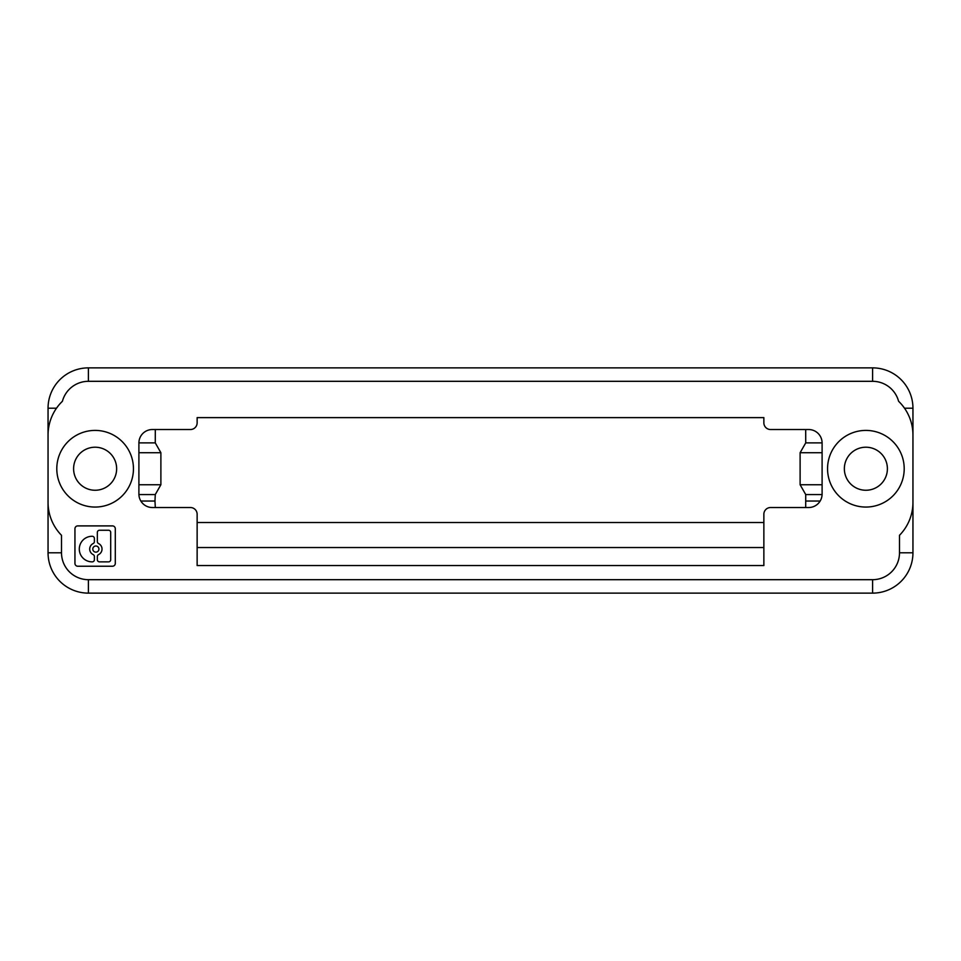 <?xml version="1.0" encoding="UTF-8"?>
<svg xmlns="http://www.w3.org/2000/svg" width="961" height="961" viewBox="0 0 961 961"><rect width="100%" height="100%" fill="white"/><g stroke="black" fill="none" stroke-linecap="round" stroke-linejoin="round"><path stroke-width="1.44" d="M822.099 484.752L800.117 484.752L800.117 452.715L822.099 452.715M800.117 484.752L805.726 494.567L805.69 507.528M805.69 429.531L805.726 442.889L800.117 452.715M97.349 532.382L97.349 541.632A2.126 2.126 0 0 0 98.551 543.542A6.138 6.138 0 0 1 98.551 554.605A2.126 2.126 0 0 0 97.349 556.515L97.349 559.734A2.126 2.126 0 0 0 99.476 561.861L108.569 561.861A2.126 2.126 0 0 0 110.695 559.734L110.695 532.382A2.126 2.126 0 0 0 108.569 530.256L99.476 530.256A2.126 2.126 0 0 0 97.349 532.382M872.6 579.687L872.6 593.129L88.4 593.129L88.4 579.687L872.6 579.687A26.896 26.896 0 0 0 899.496 552.791L899.496 535.301A47.077 47.077 0 0 0 912.95 502.351L912.95 552.791L899.496 552.791M197.137 547.542L763.863 547.542M763.863 522.532L197.137 522.532M822.099 494.086L822.099 442.973A13.454 13.454 0 0 0 808.657 429.531L770.59 429.531A6.727 6.727 0 0 1 763.863 422.804L763.863 417.627L197.137 417.627L197.137 422.804A6.727 6.727 0 0 1 190.41 429.531L152.343 429.531A13.454 13.454 0 0 0 138.901 442.973L138.901 494.086A13.454 13.454 0 0 0 152.343 507.528L190.41 507.528A6.727 6.727 0 0 1 197.137 514.255L197.137 565.561L763.863 565.561L763.863 514.255A6.727 6.727 0 0 1 770.59 507.528L808.657 507.528A13.454 13.454 0 0 0 822.099 494.086M806.027 501.041L820.165 501.041M887.399 468.728A21.514 21.514 0 0 1 865.873 490.254A21.514 21.514 0 0 1 844.359 468.728A21.514 21.514 0 0 1 865.873 447.213A21.514 21.514 0 0 1 887.399 468.728M872.6 593.129A40.35 40.35 0 0 0 912.95 552.791M902.655 405.734L904.505 408.209L912.95 408.209L912.95 502.351M900.685 403.416L898.583 401.254A26.896 26.896 0 0 0 872.6 381.313L88.4 381.313A26.896 26.896 0 0 0 62.417 401.254A47.077 47.077 0 0 0 48.05 435.105L48.05 502.351A47.077 47.077 0 0 0 61.504 535.301L61.504 552.791A26.896 26.896 0 0 0 88.4 579.687M912.95 435.105A47.077 47.077 0 0 0 898.583 401.254M912.95 408.209A40.35 40.35 0 0 0 872.6 367.871L88.4 367.871A40.35 40.35 0 0 0 48.05 408.209L48.05 435.105M827.553 468.728A38.332 38.332 0 0 1 865.873 430.408A38.332 38.332 0 0 1 904.205 468.728A38.332 38.332 0 0 1 865.873 507.06A38.332 38.332 0 0 1 827.553 468.728M133.447 468.728A38.332 38.332 0 0 1 95.127 507.06A38.332 38.332 0 0 1 56.795 468.728A38.332 38.332 0 0 1 95.127 430.408A38.332 38.332 0 0 1 133.447 468.728M77.781 566.233L112.461 566.233A2.835 2.835 0 0 0 115.296 563.398L115.296 528.73A2.835 2.835 0 0 0 112.461 525.895L77.781 525.895A2.835 2.835 0 0 0 74.946 528.73L74.946 563.398A2.835 2.835 0 0 0 77.781 566.233M73.601 468.728A21.514 21.514 0 0 1 95.127 447.213A21.514 21.514 0 0 1 116.641 468.728A21.514 21.514 0 0 1 95.127 490.254A21.514 21.514 0 0 1 73.601 468.728M138.901 452.715L160.883 452.715L155.274 442.889L155.31 429.531M160.883 452.715L160.883 484.752L138.901 484.752M140.835 501.041L154.973 501.041L155.274 494.567L160.883 484.752M155.31 507.528L154.973 501.041M92.797 549.079A3.075 3.075 0 0 0 95.86 552.143A3.075 3.075 0 0 0 98.935 549.079A3.075 3.075 0 0 0 95.86 546.004A3.075 3.075 0 0 0 92.797 549.079M92.256 561.861A2.126 2.126 0 0 0 94.382 559.734L94.382 556.515A2.126 2.126 0 0 0 93.181 554.605A6.138 6.138 0 0 1 93.181 543.542A2.126 2.126 0 0 0 94.382 541.632L94.382 538.412A2.126 2.126 0 0 0 92.256 536.286L92.088 536.286A12.793 12.793 0 0 0 79.295 549.079A12.793 12.793 0 0 0 92.088 561.861L92.256 561.861M62.417 401.254L60.315 403.416M58.345 405.734L56.495 408.209L48.05 408.209M48.05 502.351L48.05 552.791A40.35 40.35 0 0 0 88.4 593.129M822.099 494.567L805.726 494.567M805.726 442.889L822.099 442.889M872.6 367.871L872.6 381.313M88.4 381.313L88.4 367.871M138.901 442.889L155.274 442.889M155.274 494.567L138.901 494.567M61.504 552.791L48.05 552.791"/></g></svg>
